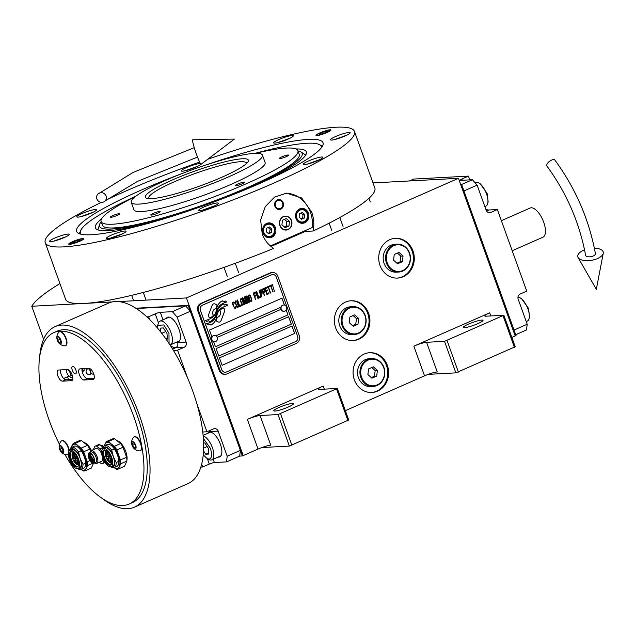 <?xml version="1.0" encoding="UTF-8"?>
<svg xmlns="http://www.w3.org/2000/svg" width="635" height="635" viewBox="0 0 635 635"><rect width="100%" height="100%" fill="white"/><g stroke="black" fill="none" stroke-linecap="round" stroke-linejoin="round"><path stroke-width="0.95" d="M511.85 337.439L515.199 335.963L458.446 178.324L373.007 182.92M426.577 342.297A9.962 1.429 160.2 0 0 413.853 346.162L489.68 312.817A9.962 1.429 160.2 0 0 484.791 315.944A9.962 1.429 160.2 0 0 485.918 316.198L503.857 315.238L515.207 346.766L455.867 372.864L444.516 341.336L426.577 342.297L437.261 371.975A9.962 1.429 -19.8 0 0 424.537 375.841L345.353 410.654M260.08 415.52A9.962 1.429 160.2 0 0 247.356 419.386L323.183 386.032A9.962 1.429 160.2 0 0 318.294 389.168A9.962 1.429 160.2 0 0 319.429 389.422L337.36 388.453L348.71 419.981L289.369 446.08L278.019 414.552L260.08 415.52L270.764 445.191A9.962 1.429 -19.8 0 0 258.04 449.056L243.205 455.581L186.444 297.942L458.446 178.324M387.342 365.339A19.915 17.78 86.9 0 0 369.784 352.703A19.915 17.78 86.9 0 0 354.37 379.841A19.915 17.78 86.9 0 0 371.927 392.478A19.915 17.78 86.9 0 0 387.342 365.339M368.641 313.412A19.915 17.78 86.9 0 0 351.091 300.768A19.915 17.78 86.9 0 0 335.677 327.914A19.915 17.78 86.9 0 0 353.227 340.55A19.915 17.78 86.9 0 0 368.641 313.412M412.988 250.944A19.915 17.78 86.9 0 0 395.43 238.308A19.915 17.78 86.9 0 0 380.016 265.446A19.915 17.78 86.9 0 0 397.573 278.082A19.915 17.78 86.9 0 0 412.988 250.944M455.867 372.864L428.26 374.348M289.369 446.08L261.771 447.564M59.936 283.575A201.827 29.027 -19.8 0 0 31.75 306.26L112.252 301.935M118.435 301.601L186.444 297.942M31.75 306.26L43.624 339.257M369.34 352.735A19.915 17.78 -93.1 0 1 386.445 365.387A19.915 17.78 86.9 0 1 371.475 392.501M350.639 300.799A19.915 17.78 -93.1 0 1 367.744 313.46A19.915 17.78 86.9 0 1 352.782 340.566M394.986 238.339A19.915 17.78 -93.1 0 1 412.091 250.992A19.915 17.78 86.9 0 1 397.121 278.106M481.822 320.08A10.454 1.5 -19.8 0 0 470.495 323.286A10.454 1.5 -19.8 0 0 463.328 327.43A10.454 1.5 -19.8 0 0 464.518 327.692A10.454 1.5 -19.8 0 0 475.845 324.477A10.454 1.5 -19.8 0 0 483.005 320.342A10.454 1.5 -19.8 0 0 481.822 320.08M444.516 341.336L503.857 315.238M292.251 403.447A10.454 1.5 -19.8 0 0 280.916 406.662A10.454 1.5 -19.8 0 0 273.756 410.797A10.454 1.5 -19.8 0 0 274.939 411.059A10.454 1.5 -19.8 0 0 286.274 407.853A10.454 1.5 -19.8 0 0 293.433 403.709A10.454 1.5 -19.8 0 0 292.251 403.447M278.019 414.552L337.36 388.453M514.453 347.44L503.103 315.912M458.406 372.086L447.056 340.558M347.964 420.664L336.613 389.128M291.909 445.31L280.559 413.782M224.623 309.435A2.484 2.222 86.9 0 0 223.425 308.062L223.163 307.935A11.549 10.311 86.9 0 0 219.869 310.547A4.374 3.905 86.9 0 1 220.25 311.348A4.374 3.905 86.9 0 1 217.273 317.262A17.343 15.478 86.9 0 1 216.011 320.842L218.17 321.889A2.484 2.222 86.9 0 0 221.083 320.611L224.607 311.34A2.484 2.222 86.9 0 0 224.623 309.435M219.146 322.096A2.484 2.222 86.9 0 0 221.036 320.611L224.56 311.34A2.484 2.222 86.9 0 0 223.385 308.062L223.139 307.943M225.377 374.261L224.528 374.309A5.977 5.334 -93.1 0 1 219.258 370.515L197.89 311.166A5.977 5.334 -93.1 0 1 200.835 303.427L270.073 272.979A5.977 5.334 -93.1 0 1 271.748 272.574L272.606 272.534A5.977 5.334 -93.1 0 1 277.868 276.32L299.236 335.669A5.977 5.334 -93.1 0 1 296.291 343.408L227.06 373.856A5.977 5.334 -93.1 0 1 225.377 374.261A5.977 5.334 -93.1 0 1 220.107 370.467L219.258 370.515M283.583 304.983A3.191 2.842 86.9 0 0 281.019 309.332L217.233 337.383M291.941 326.009L294.608 333.415L222.115 365.292M288.6 316.738L291.267 324.136L218.773 356.021M281.924 298.188L284.393 305.038M280.932 307.197L215.916 335.788M287.972 314.865L215.432 346.75L287.972 314.865L286.21 309.975M287.925 314.865L286.187 310.023M294.648 333.407L291.981 325.993L219.448 357.886L222.115 365.308L294.608 333.415M215.94 335.804L280.924 307.221M271.637 274.788L202.398 305.237A3.985 3.556 86.9 0 0 200.438 310.396L221.805 369.745A3.985 3.556 86.9 0 0 225.314 372.269A3.985 3.556 86.9 0 0 226.433 371.999L295.672 341.551A3.985 3.556 86.9 0 0 297.632 336.391L276.265 277.043A3.985 3.556 86.9 0 0 272.756 274.518A3.985 3.556 86.9 0 0 271.637 274.788L271.589 274.788A3.985 3.556 -93.1 0 1 272.709 274.518A3.985 3.556 -93.1 0 1 272.733 274.518M216.106 348.615L218.781 356.037L291.314 324.136L288.639 316.714L216.106 348.615M213.606 341.662L215.44 346.758M284.44 305.046L281.964 298.172L209.431 330.073L211.931 337.026M216.726 316.674A15.153 13.525 86.9 0 1 218.186 311.849A10.271 9.168 86.9 0 1 223.004 307.189A118.015 105.339 86.9 0 1 227.854 305.34L226.711 304.363L224.679 305.078L223.52 304.078A18.28 16.319 86.9 0 0 220.242 306.34A9.541 8.517 86.9 0 0 217.424 311.007A356.719 318.405 86.9 0 1 216.4 314.73A15.026 13.414 86.9 0 1 214.566 318.857A9.866 8.811 86.9 0 1 210.415 322.374A70.858 63.246 86.9 0 1 206.581 323.755L207.796 324.795L209.788 324.088L210.907 325.049A11.47 10.239 86.9 0 0 214.733 321.778A10.874 9.708 86.9 0 0 216.726 316.674L216.686 316.674A15.153 13.525 -93.1 0 1 218.138 311.856A10.271 9.168 -93.1 0 1 222.956 307.189A118.015 105.339 -93.1 0 1 227.806 305.348L226.671 304.379M223.488 301.768L222.377 300.815A10.811 9.652 86.9 0 0 217.98 305.078A13.137 11.724 86.9 0 0 216.527 309.261A28.781 25.694 86.9 0 1 215.813 312.301A9.342 8.342 86.9 0 1 213.289 316.508A15.716 14.033 86.9 0 1 209.367 319.111A40.005 35.703 86.9 0 1 205.415 320.532L206.542 321.493L208.59 320.778L209.645 321.683A11.811 10.541 86.9 0 0 214.646 317.508A11.319 10.104 86.9 0 0 216.352 313.031L216.313 313.031A15.161 13.533 -93.1 0 1 217.9 308.285A11.446 10.216 -93.1 0 1 221.996 303.959A24.868 22.193 -93.1 0 1 226.6 302.014L225.488 301.061L223.441 301.768L222.345 300.831M216.352 313.031A15.161 13.533 86.9 0 1 217.948 308.285A11.446 10.216 86.9 0 1 222.044 303.959A24.868 22.193 86.9 0 1 226.647 302.014L225.52 301.053M213.392 315.341A4.374 3.905 86.9 0 1 215.995 308.618A17.367 15.502 86.9 0 1 217.249 305.046L215.09 303.998A2.484 2.222 86.9 0 0 212.185 305.276L208.653 314.547A2.484 2.222 86.9 0 0 209.836 317.825L210.106 317.952A11.541 10.303 86.9 0 0 213.392 315.341L213.344 315.349A4.374 3.905 -93.1 0 1 215.948 308.618A17.367 15.502 -93.1 0 1 217.202 305.054L215.051 303.998A2.484 2.222 86.9 0 0 214.066 303.792M236.037 307.046L235.839 306.332L235.363 307.499L234.601 307.673L233.815 306.578L232.894 303.466L233.624 302.665L234.696 303.157L233.974 302.03L232.601 302.316L232.743 304.657L234.839 308.531L235.895 308.07L235.799 306.348M235.871 300.72L235.061 302.197L236.696 306.753L237.442 307.388L238.435 306.951L238.3 304.609L236.934 301.371L235.871 300.72L237.204 301.871L238.252 304.609L238.514 306.578L237.728 307.403M237.53 299.99L239.538 306.626L241.522 305.752L241.229 304.919L239.57 305.649L237.53 299.99M240.959 298.482L240.149 299.958L241.784 304.514L242.53 305.149L243.523 304.713L243.388 302.371L242.022 299.133L240.959 298.482L241.983 299.133L243.34 302.379L243.602 304.34L242.816 305.165M246.174 303.705L245.102 298.26L247.277 303.22L244.935 296.728L244.443 296.95L245.697 303.117L242.784 297.68L242.284 297.894L244.626 304.387L243.118 299.133L245.729 303.903L246.174 303.705L245.102 298.26M248.396 299.045L247.039 295.966L245.38 296.537L247.721 303.03L249.269 302.181L249.309 301.046L247.928 297.156L246.697 295.958M249.198 294.854L248.404 295.688L248.666 297.648L250.023 300.895L251.095 301.546L251.881 300.712L251.627 298.752L250.261 295.505L249.198 294.854M255.516 299.601L254.754 296.41L256.191 295.783L255.889 294.95L254.452 295.585L253.809 293.791L255.468 293.06L255.167 292.235L253.174 293.108L255.516 299.601L254.706 296.418L256.143 295.783L255.849 294.973M257.945 298.529L255.905 291.909M256.715 291.552L258.723 298.188L260.715 297.315L260.413 296.481L258.755 297.212L256.715 291.552M261.152 297.116L259.112 290.497M262.382 291.457L261.247 289.719L259.588 290.282L261.93 296.775L261.215 293.727L262.438 293.037L262.477 291.894L260.906 289.703M264.874 290.362L263.731 288.623L262.08 289.195L264.414 295.68L263.708 292.64L264.93 291.941L264.962 290.806L263.398 288.615M268.899 293.711L268.597 292.886L266.938 293.616L266.144 291.401L267.581 290.774L267.279 289.941L265.843 290.576L265.2 288.782L266.859 288.052L266.557 287.218L264.565 288.099L266.906 294.592L268.899 293.711L268.557 292.902M269.351 286.798L269.105 286.107L267.002 287.028L267.248 287.719L268.137 287.33L270.558 292.981L268.47 287.187L269.351 286.798L269.065 286.123M271.891 285.679L271.645 284.988L269.542 285.909L269.796 286.599L270.677 286.21L273.098 291.862L271.01 286.067L271.891 285.679L271.605 285.004M274.423 291.282L272.383 284.663M235.553 301.974L236.172 301.546L236.966 302.157L238.109 305.332L237.911 306.38L236.934 306.332L235.672 303.363L235.514 301.982L236.172 301.546M240.641 299.736L241.26 299.307L242.054 299.918L243.197 303.093L242.999 304.141L242.014 304.094L240.76 301.125L240.601 299.744L241.26 299.307M246.705 299.148L246.015 297.22L247.277 296.823L247.872 298.482L246.666 299.156L245.967 297.22L247.063 296.759M248.483 299.807L248.92 301.379L247.753 302.054L247.007 299.982L248.483 299.807M248.88 296.116L249.491 295.688L250.293 296.299L251.436 299.474L251.238 300.522L250.523 300.673L249.745 299.577L248.817 296.466L249.491 295.688M262.088 292.227L260.921 292.902L260.175 290.83L261.437 290.433L262.088 292.227M264.573 291.132L263.406 291.806L262.66 289.735L263.93 289.338L264.573 291.132M225.266 372.269L225.314 372.269A3.985 3.556 -93.1 0 1 225.266 372.269A3.985 3.556 -93.1 0 1 221.758 369.745L200.39 310.396A3.985 3.556 -93.1 0 1 202.351 305.237L271.589 274.788M220.107 370.467L198.747 311.118A5.977 5.334 -93.1 0 1 201.684 303.379L270.923 272.931A5.977 5.334 -93.1 0 1 272.606 272.534M224.679 305.078L223.488 304.094M210.899 325.041A11.47 10.239 86.9 0 0 214.686 321.786A10.874 9.708 86.9 0 0 216.686 316.674M209.788 324.088L207.78 324.787M206.534 321.485L208.59 320.778M209.637 321.667A11.811 10.541 86.9 0 0 214.598 317.508A11.319 10.104 86.9 0 0 216.313 313.031M210.082 317.945A11.541 10.303 86.9 0 0 213.344 315.349M236.014 307.697L235.99 307.046M235.133 308.546L235.617 308.332M234.394 302.49L233.926 302.038M234.696 303.157L234.347 302.49M233.624 302.665L233.132 302.887M232.926 303.935L232.847 303.474M233.077 304.506L232.886 303.935M233.815 306.578L233.029 304.514M234.077 307.11L233.775 306.586M237.466 306.578L236.371 305.443L235.514 301.982M239.53 306.61L241.483 305.752L241.189 304.935M239.57 305.649L237.49 300.006M242.554 304.34L241.459 303.205L240.601 299.744M246.936 303.355L244.904 296.743M245.697 303.117L242.745 297.696M244.618 304.371L243.118 299.133M245.721 303.887L246.126 303.713M247.713 303.014L249.23 302.189L248.356 299.053M247.753 302.054L246.959 299.982L248.055 299.522M251.055 301.538L251.841 300.72L251.579 298.752L250.531 296.013L249.19 294.862M250.793 300.712L249.698 299.577L248.833 296.116M254.452 295.585L253.762 293.791L255.421 293.06L255.127 292.251M258.715 298.172L260.667 297.315L260.374 296.497M258.755 297.212L256.675 291.568M261.922 296.759L261.175 293.735L262.39 293.037L262.342 291.457M260.921 292.902L260.128 290.83L261.223 290.37M264.414 295.672L263.66 292.64L264.882 291.941L264.827 290.37M263.406 291.806L262.612 289.743L263.708 289.274M266.938 293.616L266.097 291.409L267.533 290.774L267.24 289.965M265.843 290.576L265.152 288.782L266.811 288.052L266.517 287.242M266.898 294.577L268.851 293.719M267.248 287.703L268.137 287.33M270.216 293.116L268.422 287.187L269.303 286.798M269.788 286.583L270.677 286.21M272.764 291.997L270.962 286.067L271.851 285.679M283.924 311.34A3.191 2.842 -93.1 0 1 281.019 309.332M286.488 306.999A3.191 2.842 86.9 0 0 281.218 309.316A3.191 2.842 -93.1 0 0 286.488 306.999M214.344 335.431A3.191 2.842 -93.1 0 0 211.78 339.781A3.191 2.842 86.9 0 0 214.686 341.789M211.979 339.765A3.191 2.842 86.9 0 0 217.257 337.447A3.191 2.842 -93.1 0 0 211.979 339.765M204.605 165.425A130.921 18.828 160.2 0 1 308.197 139.414A130.921 18.828 160.2 0 1 323.191 143.716A130.921 18.828 160.2 0 1 258.794 183.896A130.921 18.828 160.2 0 1 91.496 234.72A130.921 18.828 160.2 0 1 77.176 232.291A130.921 18.828 160.2 0 1 182.388 173.426M317.802 143.97L322.501 146.058M101.314 202.367A164.33 23.63 -19.8 0 0 45.236 242.729L65.596 299.299A164.33 23.63 -19.8 0 0 84.209 303.443A164.33 23.63 -19.8 0 0 273.629 248.396C268.28 244.84 264.485 240.006 262.223 233.902L260.636 220.027L265.232 206.692L274.63 197.041L286.456 193.127L301.649 197.969L311.682 212.153C313.873 218.289 314.373 224.568 313.19 230.997L305.237 231.426A29.877 26.67 86.9 0 0 305.435 230.537M305.237 231.426L271.018 246.467M79.2 233.648L81.494 229.052M313.19 230.997A164.33 23.63 -19.8 0 0 374.825 187.968L354.457 131.405A164.33 23.63 -19.8 0 0 335.844 127.254A164.33 23.63 -19.8 0 0 207.788 159.226M45.236 242.729A164.33 23.63 -19.8 0 0 63.849 246.872A164.33 23.63 -19.8 0 0 241.887 196.421A164.33 23.63 -19.8 0 0 354.457 131.405M199.636 162.06A164.33 23.63 -19.8 0 0 105.831 200.2M330.073 129.794A7.969 1.143 160.2 0 1 330.978 129.992A7.969 1.143 160.2 0 1 325.517 133.152A7.969 1.143 160.2 0 1 316.889 135.596A7.969 1.143 160.2 0 1 315.984 135.39A7.969 1.143 160.2 0 1 321.445 132.239A7.969 1.143 160.2 0 1 330.073 129.794M82.804 238.538A7.969 1.143 160.2 0 1 83.709 238.736A7.969 1.143 160.2 0 1 78.248 241.895A7.969 1.143 160.2 0 1 69.62 244.34A7.969 1.143 160.2 0 1 68.715 244.134A7.969 1.143 160.2 0 1 74.176 240.983A7.969 1.143 160.2 0 1 82.804 238.538M292.124 135.509A10.454 1.5 -19.8 0 0 280.797 138.724A10.454 1.5 -19.8 0 0 273.637 142.859A10.454 1.5 -19.8 0 0 274.82 143.121A10.454 1.5 -19.8 0 0 286.147 139.914A10.454 1.5 -19.8 0 0 293.314 135.779A10.454 1.5 -19.8 0 0 292.124 135.509M200.454 163.576A10.454 1.5 -19.8 0 0 199.795 163.56A10.454 1.5 -19.8 0 0 188.468 166.775A10.454 1.5 -19.8 0 0 181.3 170.91A10.454 1.5 -19.8 0 0 182.483 171.172A10.454 1.5 -19.8 0 0 192.905 168.315A10.454 1.5 -19.8 0 0 200.898 164.155M95.29 209.518A10.454 1.5 -19.8 0 0 83.963 212.733A10.454 1.5 -19.8 0 0 76.795 216.868A10.454 1.5 -19.8 0 0 77.986 217.13A10.454 1.5 -19.8 0 0 89.313 213.924A10.454 1.5 -19.8 0 0 96.48 209.78A10.454 1.5 -19.8 0 0 95.29 209.518M68.024 234.069A10.454 1.5 -19.8 0 0 56.698 237.276A10.454 1.5 -19.8 0 0 49.53 241.419A10.454 1.5 -19.8 0 0 50.713 241.681A10.454 1.5 -19.8 0 0 62.047 238.466A10.454 1.5 -19.8 0 0 69.207 234.331A10.454 1.5 -19.8 0 0 68.024 234.069M124.873 231.005A10.454 1.5 -19.8 0 0 113.546 234.22A10.454 1.5 -19.8 0 0 106.378 238.355A10.454 1.5 -19.8 0 0 107.561 238.617A10.454 1.5 -19.8 0 0 118.896 235.41A10.454 1.5 -19.8 0 0 126.055 231.275A10.454 1.5 -19.8 0 0 124.873 231.005M217.21 202.962A10.454 1.5 -19.8 0 0 205.875 206.169A10.454 1.5 -19.8 0 0 198.715 210.304A10.454 1.5 -19.8 0 0 199.898 210.574A10.454 1.5 -19.8 0 0 211.225 207.359A10.454 1.5 -19.8 0 0 218.392 203.224A10.454 1.5 -19.8 0 0 217.21 202.962M321.707 157.004A10.454 1.5 -19.8 0 0 310.38 160.21A10.454 1.5 -19.8 0 0 303.212 164.346A10.454 1.5 -19.8 0 0 304.403 164.616A10.454 1.5 -19.8 0 0 315.73 161.401A10.454 1.5 -19.8 0 0 322.897 157.266A10.454 1.5 -19.8 0 0 321.707 157.004M348.98 132.453A10.454 1.5 -19.8 0 0 337.645 135.66A10.454 1.5 -19.8 0 0 330.486 139.803A10.454 1.5 -19.8 0 0 331.668 140.065A10.454 1.5 -19.8 0 0 342.995 136.858A10.454 1.5 -19.8 0 0 350.163 132.715A10.454 1.5 -19.8 0 0 348.98 132.453M285.305 193.223A29.877 26.67 -93.1 0 1 310.452 212.217A29.877 26.67 -93.1 0 1 312.142 227.584L270.399 245.943M280.114 225.56A6.771 6.048 86.9 0 0 286.083 229.854A6.771 6.048 86.9 0 0 291.322 220.631A6.771 6.048 86.9 0 0 285.361 216.329A6.771 6.048 86.9 0 0 280.114 225.56M274.923 206.359A4.977 4.445 -93.1 0 1 278.773 199.573A4.977 4.445 -93.1 0 1 283.162 202.732A4.977 4.445 -93.1 0 1 279.313 209.518A4.977 4.445 -93.1 0 1 274.923 206.359M263.057 233.061A7.469 6.667 86.9 0 0 269.637 237.8A7.469 6.667 86.9 0 0 275.415 227.624A7.469 6.667 86.9 0 0 268.835 222.885A7.469 6.667 86.9 0 0 263.057 233.061M296.021 218.559A7.469 6.667 86.9 0 0 302.609 223.298A7.469 6.667 86.9 0 0 308.388 213.122A7.469 6.667 86.9 0 0 301.808 208.383A7.469 6.667 86.9 0 0 296.021 218.559M267.168 223.218A7.469 6.667 -93.1 0 1 267.891 223.433M268.637 237.355A7.469 6.667 -93.1 0 1 267.946 237.649M300.133 208.717A7.469 6.667 -93.1 0 1 300.855 208.931M301.609 222.853A7.469 6.667 -93.1 0 1 300.911 223.147M271.081 236.101A6.175 5.509 86.9 0 0 274.122 228.108A6.175 5.509 86.9 0 0 266.946 224.607A6.175 5.509 86.9 0 0 263.898 232.601A6.175 5.509 86.9 0 0 271.081 236.101M264.295 235.291A6.969 6.223 86.9 0 0 269.026 237.331A6.969 6.223 86.9 0 0 270.994 236.863A6.969 6.223 86.9 0 0 274.423 227.838A6.969 6.223 86.9 0 0 268.28 223.409A6.969 6.223 86.9 0 0 263.795 225.949M266.581 228.203L266.16 231.608L268.589 233.759L271.439 232.505L271.867 229.1L269.438 226.941L266.581 228.203M271.867 229.1L270.073 229.195L268.168 227.505M271.439 232.505L269.645 232.601L270.073 229.195M268.065 233.299L269.645 232.601M304.054 221.607A6.175 5.509 86.9 0 0 307.094 213.606A6.175 5.509 86.9 0 0 299.91 210.106A6.175 5.509 86.9 0 0 296.87 218.099A6.175 5.509 86.9 0 0 304.054 221.607M297.267 220.79A6.969 6.223 86.9 0 0 301.998 222.837A6.969 6.223 86.9 0 0 303.959 222.361A6.969 6.223 86.9 0 0 307.396 213.336A6.969 6.223 86.9 0 0 301.252 208.915A6.969 6.223 86.9 0 0 296.759 211.455M299.553 213.701L299.125 217.106L301.554 219.266L304.411 218.011L304.84 214.598L302.411 212.447L299.553 213.701M304.84 214.598L303.046 214.694L301.133 213.003M304.411 218.011L302.617 218.107L303.046 214.694M301.038 218.805L302.617 218.107M278.495 199.596A4.977 4.445 -93.1 0 1 282.599 202.763A4.977 4.445 86.9 0 1 279.027 209.526M275.519 206.097A4.255 3.802 86.9 0 0 280.472 208.51A4.255 3.802 86.9 0 0 282.567 202.994A4.255 3.802 -93.1 0 0 277.614 200.581A4.255 3.802 -93.1 0 0 275.519 206.097M321.413 147.709A127.976 18.407 -19.8 0 0 320.31 145.201A127.976 18.407 -19.8 0 0 306.761 143.272A127.976 18.407 -19.8 0 0 255.127 153.321M135.747 196.302A127.976 18.407 -19.8 0 0 80.335 231.592A127.976 18.407 -19.8 0 0 81.089 234.228M101.513 218.956A112.117 16.121 160.2 0 0 95.972 228.767A112.117 16.121 160.2 0 0 108.061 230.656A112.117 16.121 -19.8 0 0 159.663 220.091M251.857 186.896A112.117 16.121 -19.8 0 0 306.467 152.987A112.117 16.121 -19.8 0 0 295.942 148.955M98.028 229.926A110.427 15.883 160.2 0 1 98.203 228.759L99.568 224.496A107.68 15.486 160.2 0 1 101.203 221.798M297.99 150.947A107.68 15.486 -19.8 0 1 300.974 151.987A107.68 15.486 -19.8 0 1 233.728 193.834A107.68 15.486 -19.8 0 1 111.728 229.037A107.68 15.486 160.2 0 1 99.568 224.496M300.974 151.987L304.744 154.408A110.427 15.883 160.2 0 1 305.618 155.186M101.124 221.559A104.577 15.042 160.2 0 0 246.594 183.602A104.577 15.042 -19.8 0 0 297.902 150.717L299.236 154.424A104.577 15.042 -19.8 0 1 227.6 195.802A104.577 15.042 -19.8 0 1 114.3 227.909A104.577 15.042 160.2 0 1 102.457 225.274L101.124 221.559A104.577 15.042 160.2 0 1 135.406 196.564M288.06 229.584A6.969 6.223 86.9 0 0 291.489 220.551A6.969 6.223 86.9 0 0 283.385 216.598A6.969 6.223 86.9 0 0 279.948 225.631A6.969 6.223 86.9 0 0 288.06 229.584M281.916 224.766L285.155 227.64L288.957 225.965L289.528 221.417L286.29 218.543L282.48 220.218L281.916 224.766M288.957 225.965L286.266 226.108L286.837 221.559L284.385 219.385M284.369 226.941L286.266 226.108M289.528 221.417L286.837 221.559M172.18 180.046A54.777 7.874 160.2 0 1 248.38 160.163A54.777 7.874 160.2 0 1 221.504 177.395A54.777 7.874 160.2 0 1 145.304 197.279A54.777 7.874 160.2 0 1 172.18 180.046M297.902 150.717A104.577 15.042 -19.8 0 0 255.556 153.305M228.227 177.03A69.715 10.025 160.2 0 1 131.247 202.335A69.715 10.025 160.2 0 1 165.457 180.411A69.715 10.025 -19.8 0 1 262.438 155.107A69.715 10.025 -19.8 0 1 228.227 177.03M262.438 155.107L265.105 162.52A69.715 10.025 -19.8 0 1 230.902 184.452A69.715 10.025 160.2 0 1 133.921 209.756L131.247 202.335M281.694 156.924A4.977 0.714 -19.8 0 0 279.249 158.488A4.977 0.714 -19.8 0 0 286.179 156.678A4.977 0.714 -19.8 0 0 288.615 155.115A4.977 0.714 -19.8 0 0 281.694 156.924M112.847 215.598A4.977 0.714 -19.8 0 0 110.403 217.162A4.977 0.714 -19.8 0 0 117.332 215.36A4.977 0.714 -19.8 0 0 119.777 213.789A4.977 0.714 -19.8 0 0 112.847 215.598M153.202 213.423A4.977 0.714 -19.8 0 0 150.765 214.995A4.977 0.714 -19.8 0 0 157.686 213.185A4.977 0.714 -19.8 0 0 160.131 211.622A4.977 0.714 -19.8 0 0 153.202 213.423M237.625 184.086A4.977 0.714 -19.8 0 0 235.18 185.65A4.977 0.714 -19.8 0 0 242.11 183.848A4.977 0.714 -19.8 0 0 244.554 182.277A4.977 0.714 -19.8 0 0 237.625 184.086M347.004 135.08L334.423 139.613M343.9 136.485L337.518 138.779M290.155 138.144L277.574 142.669M287.052 139.549L280.67 141.835M93.321 212.146L80.74 216.678M90.551 213.416L83.907 215.821M122.904 233.64L110.323 238.165M119.801 235.045L113.411 237.331M319.738 159.631L307.157 164.163M316.968 160.893L310.324 163.298M197.818 166.187L185.237 170.72M195.048 167.457L188.405 169.862M66.056 236.696L53.467 241.229M62.952 238.101L56.563 240.387M215.233 205.589L202.652 210.114M212.463 206.851L205.819 209.256M317.063 134.922A6.818 0.984 -19.8 0 1 322.001 132.207A6.818 0.984 -19.8 0 1 329.12 130.215A6.818 0.984 160.2 0 1 329.843 130.318A6.818 0.984 160.2 0 1 325.485 132.977A6.818 0.984 160.2 0 1 317.841 135.176A6.818 0.984 -19.8 0 1 317.063 134.922L316.936 135.588M320.016 134.215A4.183 0.603 -19.8 0 0 324.548 132.929A4.183 0.603 -19.8 0 0 327.414 131.278A4.183 0.603 -19.8 0 0 326.946 131.175A4.183 0.603 -19.8 0 0 322.413 132.453A4.183 0.603 -19.8 0 0 319.548 134.112A4.183 0.603 -19.8 0 0 320.016 134.215M82.574 239.062A6.818 0.984 -19.8 0 1 78.216 241.721A6.818 0.984 -19.8 0 1 70.572 243.919A6.818 0.984 160.2 0 1 69.794 243.665A6.818 0.984 160.2 0 1 74.732 240.943A6.818 0.984 160.2 0 1 81.852 238.958A6.818 0.984 -19.8 0 1 82.574 239.062L83.098 239.498M79.669 239.919A4.183 0.603 -19.8 0 0 75.144 241.197A4.183 0.603 -19.8 0 0 72.279 242.856A4.183 0.603 -19.8 0 0 72.747 242.959A4.183 0.603 -19.8 0 0 77.279 241.673A4.183 0.603 -19.8 0 0 80.145 240.022A4.183 0.603 -19.8 0 0 79.669 239.919M149.217 198.691A51.792 7.445 -19.8 0 1 148.931 196.913A51.792 7.445 -19.8 0 1 187.714 176.276A51.792 7.445 -19.8 0 1 240.371 161.727A51.792 7.445 160.2 0 1 245.356 162.203A51.792 7.445 160.2 0 1 246.261 163.751M515.699 334.709L526.518 329.946L527.209 324.239L514.025 330.041L463.939 190.945L477.131 185.142L486.148 210.177A3.985 3.556 -93.1 0 0 489.656 212.709A3.985 3.556 -93.1 0 0 490.776 212.439L497.372 209.542L488.855 209.994L486.553 211.01M527.209 324.239L518.192 299.204A3.985 3.556 -93.1 0 1 520.152 294.045L526.748 291.14L497.372 209.542M460.796 184.841L472.44 179.721L477.131 185.142M472.44 179.721L460.327 180.372A3.985 0.571 160.2 0 1 459.883 180.276A3.985 0.571 160.2 0 1 461.836 179.022L468.432 176.125L413.726 179.062L409.416 180.959M468.432 176.125L469.773 179.864M485.783 209.169A17.923 7.66 -113.7 0 0 488.855 209.994M461.939 185.38L461.113 185.737L515.199 335.963L516.025 335.605L461.939 185.38L461.002 185.428M474.956 182.634L475.488 182.396A12.946 5.532 66.3 0 1 476.361 182.189A12.946 5.532 66.3 0 1 478.496 182.753L480.092 183.586L487.132 193.397L488.148 201.906L487.688 203.637A12.946 5.532 66.3 0 1 485.91 206.097L484.846 206.565M478.496 182.753A12.946 5.532 66.3 0 1 486.529 193.937A12.946 5.532 66.3 0 1 487.688 203.637M517.969 297.18A12.946 5.532 66.3 0 1 519.898 297.736L521.486 298.577L528.526 308.38L529.542 316.889L529.082 318.627A12.946 5.532 66.3 0 1 527.312 321.088L526.24 321.556M519.898 297.736A12.946 5.532 66.3 0 1 527.923 308.92A12.946 5.532 66.3 0 1 529.082 318.627M239.689 456.089L242.38 455.946L188.293 305.721L136.2 308.523L185.603 305.864L190.294 311.285L240.371 450.382L239.689 456.089L226.497 461.891L227.187 456.184L240.371 450.382M185.603 305.864L172.418 311.666L160.306 312.317A3.985 0.571 160.2 0 0 155.218 313.865L148.622 316.762L149.638 319.572M146.796 316.857L148.622 316.762M190.294 311.285L177.109 317.087L172.418 311.666M177.109 317.087L186.118 342.122A3.985 3.556 -93.1 0 1 184.158 347.281L175.641 347.742A17.923 7.66 66.3 0 1 170.029 345.067M187.571 377.968L177.57 350.179L184.158 347.281M196.945 403.995L206.947 431.784L213.543 428.887A3.985 3.556 -93.1 0 1 214.662 428.617A3.985 3.556 -93.1 0 1 218.17 431.141L227.187 456.184M226.497 461.891L214.392 462.542A3.985 0.571 -19.8 0 0 209.304 464.09L202.708 466.987L200.882 467.082M202.708 466.987L201.7 464.185M206.947 431.784L202.771 432.006M177.57 350.179L173.387 350.409M176.72 342.074A13.446 5.747 -113.7 0 0 177.435 342.114A13.446 5.747 -113.7 0 0 178.34 341.908A13.446 5.747 -113.7 0 0 178.602 328.271A13.446 5.747 -113.7 0 0 168.426 317.079A13.446 5.747 -113.7 0 0 167.513 317.294A13.446 5.747 -113.7 0 0 166.299 318.373M218.123 457.057A13.446 5.747 -113.7 0 0 218.837 457.105A13.446 5.747 -113.7 0 0 219.742 456.89A13.446 5.747 -113.7 0 0 220.004 443.262A13.446 5.747 -113.7 0 0 209.82 432.062A13.446 5.747 -113.7 0 0 208.915 432.276A13.446 5.747 -113.7 0 0 207.693 433.356M242.38 455.946L243.205 455.581L189.119 305.356L188.293 305.721M135.747 308.229L189.119 305.356M203.256 454.866L207.193 458.653L209.066 459.145C211.907 458.303 212.344 454.692 210.376 448.294L203.383 438.515M207.193 458.653L208.78 459.486A12.946 5.532 -113.7 0 0 210.915 460.05A12.946 5.532 -113.7 0 0 211.788 459.843A12.946 5.532 -113.7 0 0 212.407 447.675A12.946 5.532 -113.7 0 0 203.184 436.031M203.549 450.89L205.708 454.215L208.82 454.049L208.367 448.405L204.811 442.92L203.605 442.992M203.644 448.088L207.153 446.54M205.708 454.215L208.724 452.89M169.045 343.567L168.973 333.311L163.854 324.937L157.734 325.35L157.504 328.112M169.982 344.995A12.946 5.532 -113.7 0 0 170.394 344.853A12.946 5.532 -113.7 0 0 171.013 332.692A12.946 5.532 -113.7 0 0 159.972 321.151A12.946 5.532 -113.7 0 0 158.194 323.612L157.734 325.35M166.005 339.138L167.418 339.066L166.965 333.415L163.409 327.938L160.306 328.104L160.607 331.914M161.719 333.327L165.759 331.549M165.656 338.645L167.322 337.907M501.38 220.67L530.114 208.034A15.938 6.81 66.3 0 1 531.185 207.78A15.938 6.81 66.3 0 1 543.258 221.051A15.938 6.81 66.3 0 1 542.941 237.204L512.199 250.73M396.351 272.169A13.946 12.446 -93.1 0 1 384.064 263.319A13.946 12.446 86.9 0 1 394.859 244.324L397.28 244.189A13.946 12.446 86.9 0 0 386.485 263.192A13.946 12.446 -93.1 0 0 398.772 272.034L396.351 272.169M397.28 244.189A13.946 12.446 86.9 0 1 409.567 253.04A13.946 12.446 -93.1 0 1 398.772 272.034M409.337 253.238A13.343 11.914 -93.1 0 1 402.765 270.526A13.343 11.914 -93.1 0 1 387.247 262.953A13.343 11.914 86.9 0 1 393.819 245.674A13.343 11.914 86.9 0 1 409.337 253.238M403.05 256.008L399.002 252.412L394.248 254.508L393.533 260.191L397.581 263.779L402.344 261.691L403.05 256.008L400.812 256.127L397.415 253.119M402.344 261.691L400.098 261.81L400.812 256.127M396.931 263.207L400.098 261.81M352.012 334.629A13.946 12.446 -93.1 0 1 339.725 325.787A13.946 12.446 86.9 0 1 350.512 306.784L352.933 306.657A13.946 12.446 86.9 0 0 342.146 325.652A13.946 12.446 -93.1 0 0 354.433 334.502L352.012 334.629M352.933 306.657A13.946 12.446 86.9 0 1 365.22 315.508A13.946 12.446 -93.1 0 1 354.433 334.502M364.998 315.706A13.343 11.914 -93.1 0 1 358.426 332.994A13.343 11.914 -93.1 0 1 342.908 325.422A13.343 11.914 86.9 0 1 349.48 308.142A13.343 11.914 86.9 0 1 364.998 315.706M358.712 318.468L354.663 314.881L349.901 316.976L349.194 322.659L353.243 326.247L357.997 324.152L358.712 318.468L356.465 318.595L353.076 315.579M357.997 324.152L355.759 324.279L356.465 318.595M352.592 325.668L355.759 324.279M370.705 386.564A13.946 12.446 -93.1 0 1 358.418 377.714A13.946 12.446 86.9 0 1 369.205 358.719L371.626 358.584A13.946 12.446 86.9 0 0 360.839 377.587A13.946 12.446 -93.1 0 0 373.126 386.429L370.705 386.564M371.626 358.584A13.946 12.446 86.9 0 1 383.921 367.435A13.946 12.446 -93.1 0 1 373.126 386.429M383.691 367.641A13.343 11.914 -93.1 0 1 377.119 384.921A13.343 11.914 -93.1 0 1 361.601 377.349A13.343 11.914 86.9 0 1 368.173 360.069A13.343 11.914 86.9 0 1 383.691 367.641M377.404 370.403L373.356 366.816L368.602 368.903L367.887 374.587L371.935 378.174L376.698 376.087L377.404 370.403L375.166 370.522L371.769 367.514M376.698 376.087L374.452 376.206L375.166 370.522M371.284 377.603L374.452 376.206M551.601 160.091A4.977 2.207 -37.2 0 1 554.847 160.052C575.572 188.309 589.089 219.496 595.408 253.619A4.977 2.302 -9.5 0 1 593.193 256.032A4.977 2.302 -9.5 0 1 585.589 255.262C579.541 222.766 566.658 193.04 546.918 166.076A4.977 2.207 -37.2 0 1 551.601 160.091M584.589 249.849A12.946 5.977 -9.5 0 0 583.486 250.301A12.946 5.977 -9.5 0 0 578.08 257.54A12.946 5.977 -9.5 0 0 597.511 258.572A12.946 5.977 -9.5 0 0 603.25 253.325A12.946 5.977 -9.5 0 0 594.408 248.174M96.901 198.977A4.977 4.755 -137.6 0 0 105.164 200.882A4.977 4.755 -137.6 0 0 106.069 196.072A4.977 4.755 -137.6 0 0 97.806 194.167A4.977 4.755 -137.6 0 0 96.901 198.977M196.421 154.162A12.946 1.175 -109 0 1 192.715 139.771L234.41 139.073L201.16 164.235A12.946 1.175 -109 0 1 196.421 154.162M102.06 498.308A98.6 42.132 -113.7 0 0 134.429 507.167L188.008 483.6A98.6 42.132 -113.7 0 0 192.707 390.962A98.6 42.132 -113.7 0 0 108.625 303.093L55.047 326.652A98.6 42.132 -113.7 0 0 39.695 356.489M134.429 507.167A98.6 42.132 -113.7 0 0 139.129 414.52A98.6 42.132 -113.7 0 0 55.047 326.652M108.839 460.081L108.196 458.629M75.66 461.867L75.017 460.415M88.995 368.387A5.977 2.556 66.3 0 1 93.686 373.809A5.977 2.556 66.3 0 1 93.401 379.42A5.977 2.556 66.3 0 1 92.996 379.516L84.034 380A5.977 2.556 66.3 0 1 79.502 375.023A5.977 2.556 66.3 0 1 79.621 368.967A5.977 2.556 66.3 0 1 80.026 368.872L88.995 368.387M67.469 369.546A5.977 2.556 66.3 0 1 72.16 374.967A5.977 2.556 66.3 0 1 71.882 380.579A5.977 2.556 66.3 0 1 71.477 380.675L62.508 381.159A5.977 2.556 66.3 0 1 57.983 376.182A5.977 2.556 66.3 0 1 58.102 370.126A5.977 2.556 66.3 0 1 58.499 370.03L67.469 369.546M67.556 376.769L68.564 379.563M85.963 368.554L85.185 368.594M88.035 368.705L85.28 368.856M83.058 371.142L83.836 370.8A1.992 0.849 -113.7 0 0 83.931 368.927A1.992 0.849 -113.7 0 0 83.828 368.665M82.423 372.507L82.59 372.435A2.984 1.278 66.3 0 0 82.733 369.626A2.984 1.278 -113.7 0 0 82.344 368.744M69.802 376.166L70.302 377.555L72.771 377.428M70.088 372.848A3.485 1.492 -113.7 0 0 67.112 369.745A3.485 1.492 -113.7 0 0 66.945 373.023A3.485 1.492 -113.7 0 0 69.921 376.126A3.485 1.492 -113.7 0 0 70.088 372.848M64.849 454.398A93.615 40.005 -113.7 0 0 129.127 504.055L132.429 502.603A93.615 40.005 -113.7 0 0 136.89 414.639A93.615 40.005 -113.7 0 0 57.055 331.208L53.753 332.661A93.615 40.005 -113.7 0 0 49.292 420.624A93.615 40.005 -113.7 0 0 59.444 444.294M72.723 379.333L65.802 379.706A5.977 2.556 66.3 0 1 61.936 376.142A5.977 2.556 66.3 0 1 60.547 369.919M94.25 378.174L87.328 378.547A5.977 2.556 66.3 0 1 83.463 374.983A5.977 2.556 66.3 0 1 82.074 368.76M129.127 504.055A93.615 40.005 -113.7 0 0 133.588 416.092A93.615 40.005 -113.7 0 0 53.753 332.661M100.663 445.341A7.969 3.405 66.3 0 1 103.648 446.469M72.287 370.237A3.985 1.699 66.3 0 1 72.477 366.49A3.985 1.699 66.3 0 1 75.875 370.038A3.985 1.699 66.3 0 1 75.684 373.785A3.985 1.699 66.3 0 1 72.287 370.237M88.86 447.437L89.471 447.167A11.954 5.104 -113.7 0 0 84.264 442.571M89.471 447.167A11.954 5.104 66.3 0 1 91.408 450.501M126.897 460.192A11.954 5.104 -113.7 0 0 127.079 457.684L126.69 457.859M122.039 445.651L122.65 445.381A11.954 5.104 -113.7 0 0 117.443 440.785M122.65 445.381A11.954 5.104 66.3 0 1 125.762 451.485A11.954 5.104 66.3 0 1 127.079 457.684M101.544 446.04L101.663 445.992A6.969 2.977 66.3 0 1 103.37 446.23M98.203 444.802A9.461 4.04 66.3 0 1 98.338 444.73A9.461 4.04 66.3 0 1 99.87 444.714L103.18 447.35M99.449 462.193L101.124 463.526A9.461 4.04 -113.7 0 0 102.656 463.502L105.013 462.47L102.799 463.439L104.013 460.764M101.648 451.39A9.461 4.04 -113.7 0 0 99.949 448.858L96.576 446.159A9.461 4.04 -113.7 0 0 95.044 446.183A9.461 4.04 -113.7 0 0 94.901 446.254L93.551 449.199A9.461 4.04 -113.7 0 0 93.543 449.564M94.782 462.947A6.969 2.977 -113.7 0 0 96.79 463.367A6.969 2.977 -113.7 0 0 97.576 462.518A6.969 2.977 -113.7 0 0 96.155 454.652A6.969 2.977 -113.7 0 0 91.17 450.604L96.044 448.461A6.969 2.977 66.3 0 1 101.743 454.049M102.727 457.859A6.969 2.977 66.3 0 1 102.441 460.383A6.969 2.977 66.3 0 1 101.656 461.224L96.79 463.367M96.576 446.159L99.87 444.714M103.14 447.453L99.949 448.858M91.17 450.604A6.969 2.977 -113.7 0 0 90.384 451.445A6.969 2.977 -113.7 0 0 90.13 452.366M89.106 452.818L91.083 451.945A5.779 2.469 66.3 0 1 95.21 455.303A5.779 2.469 66.3 0 1 96.385 461.828A5.779 2.469 66.3 0 1 95.734 462.526L93.758 463.391A5.779 2.469 -113.7 0 0 94.409 462.693A5.779 2.469 -113.7 0 0 93.234 456.168A5.779 2.469 -113.7 0 0 89.106 452.818A5.779 2.469 -113.7 0 0 88.455 453.517A5.779 2.469 -113.7 0 0 89.63 460.042A5.779 2.469 -113.7 0 0 93.758 463.391M94.202 462.375A5.382 2.302 66.3 0 1 90.234 460.724A5.382 2.302 66.3 0 1 88.662 453.834A5.382 2.302 66.3 0 1 90.519 453.326A5.382 2.302 66.3 0 1 93.535 457.184A5.382 2.302 66.3 0 1 94.329 462.01A5.382 2.302 66.3 0 1 94.202 462.375M89.067 457.565A5.175 2.215 66.3 0 1 88.924 453.922A5.175 2.215 66.3 0 1 89.511 453.295A5.175 2.215 66.3 0 1 90.614 453.382M94.361 461.891A5.175 2.215 66.3 0 1 94.266 462.145A5.175 2.215 66.3 0 1 93.678 462.772A5.175 2.215 66.3 0 1 90.234 460.216M89.868 453.207A5.175 2.215 -113.7 0 0 89.583 453.628A5.175 2.215 -113.7 0 0 89.384 455.652M91.861 461.272A5.175 2.215 -113.7 0 0 93.98 462.566M89.503 455.549A4.937 2.111 66.3 0 1 89.71 453.819A4.937 2.111 66.3 0 1 90.218 453.247M94.194 462.28A4.937 2.111 66.3 0 1 92.011 461.256M94.409 461.645A4.437 1.897 66.3 0 1 92.702 460.97M90.178 455.231A4.437 1.897 66.3 0 1 90.376 454.033A4.437 1.897 66.3 0 1 90.829 453.517M92.599 460.113L92.694 460.026A3.135 1.341 -113.7 0 0 91.607 456.756A3.135 1.341 -113.7 0 0 89.67 455.454A3.135 1.341 -113.7 0 0 89.321 455.835M91.877 454.485L89.162 455.986C89.575 459.756 90.567 461.502 92.138 461.216L94.401 460.224L92.091 461.224L91.63 460.05L92.131 460.169A2.738 1.167 -113.7 0 0 91.003 456.835A2.738 1.167 -113.7 0 0 89.194 456.295A2.738 1.167 -113.7 0 0 89.797 459.47A2.738 1.167 -113.7 0 0 91.781 460.931M90.48 459.311A0.945 0.405 66.3 0 1 90.813 459.224A0.945 0.405 66.3 0 1 91.345 459.899A0.945 0.405 66.3 0 1 91.48 460.748A0.945 0.405 66.3 0 1 91.456 460.812A0.945 0.405 66.3 0 1 90.757 460.526A0.945 0.405 66.3 0 1 90.48 459.311M91.051 458.121L91.996 459.581L91.051 458.121M90.71 457.605L89.765 456.144L90.71 457.605M90.162 458.811L89.218 457.359L90.162 458.811M91.496 460.431L91.059 459.43M92.027 459.192L91.615 458.256M90.741 457.208L90.337 456.271M90.194 458.422L89.781 457.486M81.439 440.587L87.416 445.357L81.264 448.064L78.049 445.778L75.279 443.293L81.439 440.587A14.938 6.382 66.3 0 0 80.328 440.476A14.938 6.382 66.3 0 0 79.343 440.698L73.184 443.405L71.16 447.588M75.279 443.293A14.938 6.382 -113.7 0 0 74.176 443.182A14.938 6.382 -113.7 0 0 73.184 443.405M80.962 469.36A13.946 5.961 -113.7 0 0 86.146 468.257A13.946 5.961 -113.7 0 0 85.241 456.851A13.946 5.961 -113.7 0 0 78.049 445.778A13.946 5.961 -113.7 0 0 71.771 446.111A13.946 5.961 -113.7 0 0 71.342 447.484M71.453 447.429L74.152 446.246A11.954 5.104 66.3 0 1 81.232 450.794L81.28 450.937A11.867 5.072 66.3 0 1 84.304 456.898A11.867 5.072 66.3 0 1 85.503 461.756A11.867 5.072 66.3 0 1 85.606 462.955L85.661 463.098A11.954 5.104 66.3 0 1 83.772 468.13L81.074 469.313A11.954 5.104 -113.7 0 0 82.963 464.28L80.145 458.399L78.534 451.977A11.954 5.104 -113.7 0 0 71.453 447.429A11.954 5.104 -113.7 0 0 69.667 450.437M93.71 462.851L91.329 468.066L85.177 470.773L87.559 465.55A14.938 6.382 -113.7 0 0 87.257 461.748L83.661 451.755L89.813 449.048L90.67 450.985M89.932 460.573L87.257 461.748M87.416 445.357A14.938 6.382 66.3 0 1 89.813 449.048M83.661 451.755A14.938 6.382 -113.7 0 0 81.264 448.064M87.559 465.55L92.615 463.328M80.891 469.384L83.082 470.884A14.938 6.382 -113.7 0 0 84.193 470.995A14.938 6.382 -113.7 0 0 85.177 470.773M78.534 451.977L81.232 450.794M85.479 461.55L85.606 462.955M85.661 463.098L82.963 464.28M77.653 468.598A11.954 5.104 -113.7 0 0 81.074 469.313M78.153 468.424A10.692 4.572 -113.7 0 0 81.447 462.01M70.009 450.247L71.652 449.517A9.962 4.255 66.3 0 1 80.145 458.399A9.962 4.255 66.3 0 1 79.677 467.749L78.026 468.479A9.962 4.255 -113.7 0 0 78.502 459.121A9.962 4.255 -113.7 0 0 70.009 450.247A9.962 4.255 -113.7 0 0 69.532 459.605A9.962 4.255 -113.7 0 0 78.026 468.479M78.843 454.779A10.692 4.572 -113.7 0 0 70.136 450.191M77.74 459.161A8.263 3.532 66.3 0 1 78.478 465.36A8.263 3.532 66.3 0 1 74.851 466.352A8.263 3.532 66.3 0 1 70.294 459.557A8.263 3.532 66.3 0 1 72.612 452.017A8.263 3.532 66.3 0 1 77.74 459.161M78.502 465.249A8.064 3.445 66.3 0 1 77.43 466.669A8.064 3.445 66.3 0 1 70.548 459.486A8.064 3.445 66.3 0 1 70.929 451.906A8.064 3.445 66.3 0 1 72.715 452.072M71.279 451.803A8.064 3.445 -113.7 0 0 71.207 459.192A8.064 3.445 -113.7 0 0 77.74 466.487M77.93 466.32A7.945 3.397 66.3 0 1 71.263 459.192A7.945 3.397 66.3 0 1 71.533 451.779M78.597 464.741A6.771 2.897 66.3 0 1 78.542 464.772A6.771 2.897 66.3 0 1 74.168 461.645M72.438 457.708A6.771 2.897 66.3 0 1 73.088 452.374A6.771 2.897 66.3 0 1 73.144 452.35M75.113 454.295A5.628 2.405 -113.7 0 0 73.446 453.541A5.628 2.405 -113.7 0 0 73.073 453.628A5.628 2.405 -113.7 0 0 72.771 458.827A5.628 2.405 -113.7 0 0 76.692 463.947L77.597 463.55M76.692 463.947A0.992 0.429 66.3 0 1 76.549 462.605A0.992 0.429 66.3 0 1 76.613 462.59L76.795 462.582A0.992 0.429 66.3 0 1 77.676 463.891L78.653 463.463M77.676 463.891A5.628 2.405 -113.7 0 0 78.494 461.97M76.93 457.256A1.199 0.508 66.3 0 1 76.946 457.287A1.199 0.508 66.3 0 1 77.049 458.184A1.199 0.508 66.3 0 1 76.525 458.327A1.199 0.508 66.3 0 1 75.867 457.351A1.199 0.508 66.3 0 1 76.208 456.255A1.199 0.508 66.3 0 1 76.66 456.724M74.605 455.231A1.199 0.508 66.3 0 1 74.708 456.12A1.199 0.508 66.3 0 1 74.184 456.271A1.199 0.508 66.3 0 1 73.525 455.287A1.199 0.508 66.3 0 1 73.866 454.2A1.199 0.508 66.3 0 1 74.605 455.231M73.811 457.462A1.199 0.508 66.3 0 1 73.914 458.359A1.199 0.508 66.3 0 1 73.39 458.502A1.199 0.508 66.3 0 1 72.731 457.517A1.199 0.508 66.3 0 1 73.065 456.43A1.199 0.508 66.3 0 1 73.811 457.462M75.525 461.264A1.199 0.508 66.3 0 1 75.636 462.161A1.199 0.508 66.3 0 1 75.113 462.304A1.199 0.508 66.3 0 1 74.454 461.327A1.199 0.508 66.3 0 1 74.787 460.232A1.199 0.508 66.3 0 1 75.525 461.264M77.978 461.137A1.199 0.508 66.3 0 1 78.089 462.026A1.199 0.508 66.3 0 1 77.565 462.177A1.199 0.508 66.3 0 1 76.906 461.193A1.199 0.508 66.3 0 1 77.24 460.105A1.199 0.508 66.3 0 1 77.978 461.137M75.875 458.756A1.199 0.508 66.3 0 1 75.978 459.645A1.199 0.508 66.3 0 1 75.454 459.788A1.199 0.508 66.3 0 1 74.795 458.811A1.199 0.508 66.3 0 1 75.128 457.716A1.199 0.508 66.3 0 1 75.875 458.756M77.073 457.891L76.438 456.438M74.732 455.835L74.097 454.374M73.938 458.065L73.303 456.605M78.113 461.74L77.47 460.28M76.002 459.359L75.367 457.898M114.617 438.801L120.594 443.571L114.443 446.278L111.236 443.992L108.466 441.508L114.617 438.801A14.938 6.382 66.3 0 0 113.506 438.69A14.938 6.382 66.3 0 0 112.522 438.912L106.37 441.619L104.338 445.802M108.466 441.508A14.938 6.382 -113.7 0 0 107.355 441.396A14.938 6.382 -113.7 0 0 106.37 441.619M114.141 467.574A13.946 5.961 -113.7 0 0 119.332 466.471A13.946 5.961 -113.7 0 0 118.42 455.065A13.946 5.961 -113.7 0 0 111.236 443.992A13.946 5.961 -113.7 0 0 104.958 444.325A13.946 5.961 -113.7 0 0 104.521 445.699M104.64 445.643L107.331 444.46A11.954 5.104 66.3 0 1 114.411 449.008L114.459 449.151A11.867 5.072 66.3 0 1 117.483 455.112A11.867 5.072 66.3 0 1 118.689 459.97A11.867 5.072 66.3 0 1 118.793 461.169L118.84 461.312A11.954 5.104 66.3 0 1 116.951 466.344L114.26 467.527A11.954 5.104 -113.7 0 0 116.149 462.494L113.332 456.613L111.72 450.191A11.954 5.104 -113.7 0 0 104.64 445.643A11.954 5.104 -113.7 0 0 102.846 448.651M126.587 457.256A14.938 6.382 66.3 0 1 126.897 461.066L124.508 466.281L118.356 468.987L120.745 463.764A14.938 6.382 -113.7 0 0 120.436 459.962L116.84 449.969L122.992 447.27L126.587 457.256L120.436 459.962M120.594 443.571A14.938 6.382 66.3 0 1 122.992 447.27M116.84 449.969A14.938 6.382 -113.7 0 0 114.443 446.278M120.745 463.764L126.897 461.066M114.078 467.598L116.261 469.098A14.938 6.382 -113.7 0 0 117.372 469.209A14.938 6.382 -113.7 0 0 118.356 468.987M111.72 450.191L114.411 449.008M118.658 459.764L118.793 461.169M118.84 461.312L116.149 462.494M110.831 466.812A11.954 5.104 -113.7 0 0 114.26 467.527M111.331 466.638A10.692 4.572 -113.7 0 0 114.633 460.224M103.188 448.461L104.839 447.731A9.962 4.255 66.3 0 1 113.332 456.613A9.962 4.255 66.3 0 1 112.855 465.971L111.204 466.693A9.962 4.255 -113.7 0 0 111.681 457.335A9.962 4.255 -113.7 0 0 103.188 448.461A9.962 4.255 -113.7 0 0 102.711 457.819A9.962 4.255 -113.7 0 0 111.204 466.693M112.03 452.993A10.692 4.572 -113.7 0 0 103.314 448.405M110.919 457.375A8.263 3.532 66.3 0 1 111.657 463.574A8.263 3.532 66.3 0 1 108.029 464.566A8.263 3.532 66.3 0 1 103.473 457.779A8.263 3.532 66.3 0 1 105.791 450.239A8.263 3.532 66.3 0 1 110.919 457.375M111.689 463.463A8.064 3.445 66.3 0 1 110.609 464.883A8.064 3.445 66.3 0 1 103.727 457.7A8.064 3.445 66.3 0 1 104.116 450.12A8.064 3.445 66.3 0 1 105.894 450.286M104.465 450.017A8.064 3.445 -113.7 0 0 104.386 457.406A8.064 3.445 -113.7 0 0 110.919 464.701M111.109 464.534A7.945 3.397 66.3 0 1 104.442 457.406A7.945 3.397 66.3 0 1 104.719 449.993M111.776 462.955A6.771 2.897 66.3 0 1 111.72 462.986A6.771 2.897 66.3 0 1 107.347 459.859M105.616 455.922A6.771 2.897 66.3 0 1 106.267 450.588A6.771 2.897 66.3 0 1 106.323 450.564M108.299 452.509A5.628 2.405 -113.7 0 0 106.632 451.755A5.628 2.405 -113.7 0 0 106.251 451.842A5.628 2.405 -113.7 0 0 105.95 457.041A5.628 2.405 -113.7 0 0 109.871 462.161L110.776 461.764M109.871 462.161A0.992 0.429 66.3 0 1 109.728 460.819A0.992 0.429 66.3 0 1 109.791 460.804L109.974 460.796A0.992 0.429 66.3 0 1 110.855 462.105L111.831 461.685M110.855 462.105A5.628 2.405 -113.7 0 0 111.673 460.184M110.109 455.47A1.199 0.508 66.3 0 1 110.125 455.501A1.199 0.508 66.3 0 1 110.236 456.398A1.199 0.508 66.3 0 1 109.712 456.541A1.199 0.508 66.3 0 1 109.053 455.565A1.199 0.508 66.3 0 1 109.387 454.469A1.199 0.508 66.3 0 1 109.847 454.938M107.783 453.446A1.199 0.508 66.3 0 1 107.894 454.342A1.199 0.508 66.3 0 1 107.371 454.485A1.199 0.508 66.3 0 1 106.712 453.501A1.199 0.508 66.3 0 1 107.045 452.414A1.199 0.508 66.3 0 1 107.783 453.446M106.99 455.676A1.199 0.508 66.3 0 1 107.093 456.573A1.199 0.508 66.3 0 1 106.569 456.716A1.199 0.508 66.3 0 1 105.91 455.732A1.199 0.508 66.3 0 1 106.251 454.644A1.199 0.508 66.3 0 1 106.99 455.676M108.712 459.478A1.199 0.508 66.3 0 1 108.815 460.375A1.199 0.508 66.3 0 1 108.291 460.518A1.199 0.508 66.3 0 1 107.632 459.542A1.199 0.508 66.3 0 1 107.966 458.446A1.199 0.508 66.3 0 1 108.712 459.478M111.157 459.351A1.199 0.508 66.3 0 1 111.268 460.248A1.199 0.508 66.3 0 1 110.744 460.391A1.199 0.508 66.3 0 1 110.085 459.407A1.199 0.508 66.3 0 1 110.419 458.319A1.199 0.508 66.3 0 1 111.157 459.351M109.053 456.97A1.199 0.508 66.3 0 1 109.164 457.859A1.199 0.508 66.3 0 1 108.633 458.01A1.199 0.508 66.3 0 1 107.974 457.025A1.199 0.508 66.3 0 1 108.315 455.938A1.199 0.508 66.3 0 1 109.053 456.97M110.26 456.113L109.617 454.652M107.918 454.049L107.275 452.588M107.117 456.279L106.482 454.819M111.292 459.954L110.649 458.494M109.188 457.573L108.545 456.113M59.507 331.772A7.572 3.231 66.3 0 1 59.682 331.676A7.572 3.231 66.3 0 1 66.135 338.423A7.572 3.231 -113.7 0 1 65.778 345.535A7.572 3.231 -113.7 0 1 65.588 345.607M59.317 331.843A7.572 3.231 66.3 0 0 58.777 332.256A8.247 8.247 0 0 0 56.944 338.915A3.985 1.699 66.3 0 0 57.309 340.296A3.985 1.699 -113.7 0 0 58.595 342.67A8.247 8.247 0 0 0 64.746 345.813A7.572 3.231 -113.7 0 0 65.413 345.694A7.572 3.231 -113.7 0 0 65.778 338.582A7.572 3.231 66.3 0 0 59.317 331.843L59.682 331.676M56.944 338.915A3.985 1.699 66.3 0 1 58.134 336.542A3.985 1.699 66.3 0 1 60.896 340.106A3.985 1.699 -113.7 0 1 60.976 343.654A3.985 1.699 -113.7 0 1 58.595 342.67M57.618 337.923L57.809 340.273L59.293 342.559L60.587 342.487L60.396 340.138L58.912 337.852L57.618 337.923M59.293 342.559L60.547 342.003M57.809 340.273L59.896 339.36M134.279 436.848A7.572 3.231 66.3 0 1 134.453 436.753A7.572 3.231 66.3 0 1 140.906 443.5A7.572 3.231 -113.7 0 1 140.541 450.612A7.572 3.231 -113.7 0 1 140.359 450.675M134.088 436.912A7.572 3.231 66.3 0 0 133.548 437.325A8.247 8.247 0 0 0 131.707 443.984A3.985 1.699 66.3 0 0 132.08 445.373A3.985 1.699 -113.7 0 0 133.358 447.746A8.247 8.247 0 0 0 139.509 450.89A7.572 3.231 -113.7 0 0 140.184 450.771A7.572 3.231 -113.7 0 0 140.541 443.659A7.572 3.231 66.3 0 0 134.088 436.912L134.453 436.753M131.707 443.984A3.985 1.699 66.3 0 1 132.898 441.619A3.985 1.699 66.3 0 1 135.668 445.183A3.985 1.699 -113.7 0 1 135.739 448.731A3.985 1.699 -113.7 0 1 133.358 447.746M132.39 442.992L132.58 445.349L134.056 447.635L135.35 447.564L135.168 445.206L133.683 442.928L132.39 442.992M134.056 447.635L135.311 447.08M132.58 445.349L134.66 444.429M61.801 440.746A7.572 3.231 66.3 0 1 61.976 440.658A7.572 3.231 66.3 0 1 68.429 447.397A7.572 3.231 -113.7 0 1 69.239 450.858M67.881 454.581A7.572 3.231 -113.7 0 0 68.072 454.509A7.572 3.231 -113.7 0 0 68.429 454.287M68.897 451.414A7.572 3.231 -113.7 0 0 68.072 447.556A7.572 3.231 66.3 0 0 61.619 440.817A7.572 3.231 66.3 0 0 61.071 441.23A8.247 8.247 0 0 0 59.238 447.889A3.985 1.699 66.3 0 0 59.603 449.278A3.985 1.699 -113.7 0 0 60.889 451.644A8.247 8.247 0 0 0 67.04 454.795A7.572 3.231 -113.7 0 0 67.707 454.668A7.572 3.231 -113.7 0 0 68.421 454.017M59.238 447.889A3.985 1.699 66.3 0 1 60.428 445.516A3.985 1.699 66.3 0 1 63.19 449.08A3.985 1.699 -113.7 0 1 63.27 452.628A3.985 1.699 -113.7 0 1 60.889 451.644M59.92 446.897L60.103 449.247L61.587 451.533L62.881 451.461L62.69 449.112L61.214 446.826L59.92 446.897M61.587 451.533L62.841 450.977M60.103 449.247L62.19 448.334M490.807 315.936L489.68 312.817M247.356 419.386L258.04 449.056M324.31 389.16L323.183 386.032M413.853 346.162L424.537 375.841M198.747 311.118L197.89 311.166M270.923 272.931L270.073 272.979M201.684 303.379L200.835 303.427M488.513 212.558L490.776 212.439M461.836 179.022L462.28 180.269M158.456 322.85L155.218 313.865M163.005 319.818L160.306 312.317M186.118 342.122L176.117 342.336M177.602 342.582A3.985 3.556 -93.1 0 1 175.641 347.742L172.577 349.083M207.089 433.626L209.653 431.602L218.17 431.141M209.653 431.602A3.985 3.556 86.9 0 0 209.248 430.768M214.392 462.542L213.201 459.224M209.304 464.09L207.383 458.756M88.717 368.403L87.868 368.776A2.984 1.278 -113.7 0 1 88.067 368.729A2.984 1.278 -113.7 0 1 90.416 371.443A2.984 1.278 66.3 0 1 90.273 374.245A2.984 1.278 66.3 0 1 90.075 374.293M92.694 460.026L94.25 459.343M94.385 460.097L91.94 461.177M65.802 379.706L62.508 381.159M72.223 380.349L71.477 380.675M87.328 378.547L84.034 380M93.742 379.19L92.996 379.516M269.026 237.331L267.224 237.434M268.28 223.409L266.47 223.512M301.998 222.837L300.188 222.933M301.252 208.915L299.442 209.01M320.31 145.201L322.12 146.709M80.335 231.592L79.907 233.902M370.316 201.93L368.991 198.255M146.082 300.109L143.32 292.441M133.62 300.784L131.659 295.346M343.051 226.481L339.82 217.503M331.803 230.529L329.152 223.147M238.546 272.431L235.26 263.303M227.306 276.479L224.02 267.367M329.843 130.318L330.375 130.754M69.794 243.665L69.667 244.332M148.931 196.913L148.114 198.612M245.356 162.203L247.063 162.981M210.534 432.11L203.129 435.364M220.956 455.811L211.788 459.843M169.132 317.119L159.972 321.151M179.562 340.828L170.394 344.853M603.25 253.325L596.328 289.29L578.08 257.54M105.164 200.882L137.644 181.3L197.509 157.075M97.806 194.167L133.048 172.458L194.262 147.661M91.122 369.53A2.984 2.984 0 0 0 93.837 374.245M91.702 373.618L90.273 374.245A2.984 2.984 0 0 1 86.257 372.523A2.984 2.984 0 0 1 87.868 368.776M67.564 369.546L67.112 369.745M72.215 375.118L69.921 376.126M101.83 445.929L102.092 445.437M95.044 446.183L98.338 444.73M92.504 460.169L94.266 459.399M74.12 453.168L73.073 453.628M107.299 451.382L106.251 451.842M69.167 376.063L63.611 378.508"/></g></svg>
